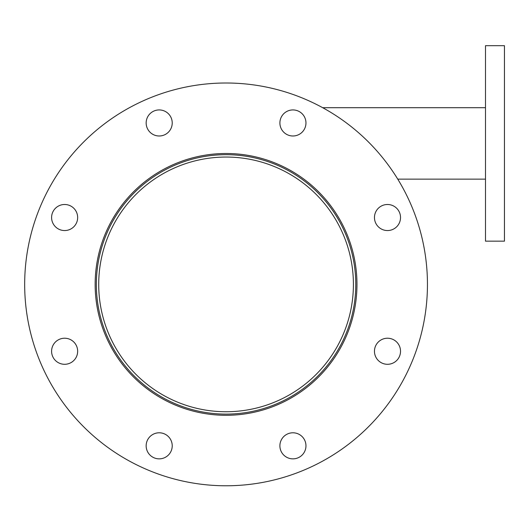 <?xml version="1.0" encoding="UTF-8"?>
<svg xmlns="http://www.w3.org/2000/svg" width="531" height="531" viewBox="0 0 531 531"><rect width="100%" height="100%" fill="white"/><g stroke="black" fill="none" stroke-linecap="round" stroke-linejoin="round"><path stroke-width="0.8" d="M485.493 241.154L485.493 45.693L504.45 45.693L504.45 241.154L485.493 241.154M485.493 179.139L397.752 179.139M353.407 284.39A127.347 127.347 0 0 1 162.386 394.679A127.347 127.347 0 0 1 162.386 174.108A127.347 127.347 0 0 1 353.407 284.39M355.777 284.39A129.717 129.717 0 0 1 161.205 396.73A129.717 129.717 0 0 1 161.205 172.057A129.717 129.717 0 0 1 355.777 284.39M356.965 284.39A130.905 130.905 0 0 1 160.608 397.759A130.905 130.905 0 0 1 160.608 171.028A130.905 130.905 0 0 1 356.965 284.39M172.223 122.96A13.029 13.029 0 0 1 152.676 134.243A13.029 13.029 0 0 1 152.676 111.676A13.029 13.029 0 0 1 172.223 122.96M77.659 217.524A13.029 13.029 0 0 1 58.111 228.808A13.029 13.029 0 0 1 58.111 206.24A13.029 13.029 0 0 1 77.659 217.524M77.659 351.263A13.029 13.029 0 0 1 58.111 362.547A13.029 13.029 0 0 1 58.111 339.973A13.029 13.029 0 0 1 77.659 351.263M172.223 445.828A13.029 13.029 0 0 1 152.676 457.111A13.029 13.029 0 0 1 152.676 434.537A13.029 13.029 0 0 1 172.223 445.828M305.962 445.828A13.029 13.029 0 0 1 286.415 457.111A13.029 13.029 0 0 1 286.415 434.537A13.029 13.029 0 0 1 305.962 445.828M400.527 351.263A13.029 13.029 0 0 1 380.979 362.547A13.029 13.029 0 0 1 380.979 339.973A13.029 13.029 0 0 1 400.527 351.263M400.527 217.524A13.029 13.029 0 0 1 380.979 228.808A13.029 13.029 0 0 1 380.979 206.24A13.029 13.029 0 0 1 400.527 217.524M305.962 122.96A13.029 13.029 0 0 1 286.415 134.243A13.029 13.029 0 0 1 286.415 111.676A13.029 13.029 0 0 1 305.962 122.96M427.448 284.39A201.388 201.388 0 0 1 125.369 458.797A201.388 201.388 0 0 1 125.369 109.983A201.388 201.388 0 0 1 427.448 284.39M485.493 107.707L322.695 107.707"/></g></svg>
